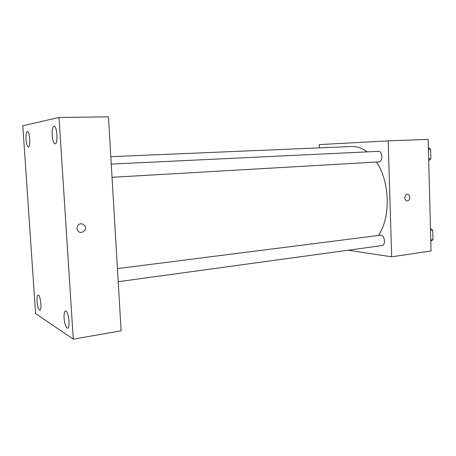 <?xml version="1.0" encoding="UTF-8"?>
<svg xmlns="http://www.w3.org/2000/svg" width="456" height="456" viewBox="0 0 456 456"><rect width="100%" height="100%" fill="white"/><g stroke="black" fill="none" stroke-linecap="round" stroke-linejoin="round"><path stroke-width="0.68" d="M319.382 147.875L319.257 144.592L388.159 140.893L428.138 139.365L431.051 250.942L391.664 256.813L348.11 250.219M388.159 140.893L391.664 256.813M407.396 200.896L406.923 200.885C403.765 200.549 404.495 193.669 407.624 194.256C410.56 194.478 410.343 200.782 407.396 200.896L406.923 200.885C403.765 200.549 404.495 193.669 407.624 194.256C410.554 194.478 410.337 200.782 407.396 200.896M378.303 235.478C390.889 217.951 390.068 181.63 376.405 162.034M367.148 151.871C362.087 148.092 356.928 146.308 351.673 146.513L110.808 156.676M378.622 161.903L378.714 161.903C383.171 161.92 382.704 150.856 378.263 151.341L111.247 164.097M118.212 281.711L381.854 245.596C386.232 245.265 384.67 234.395 380.367 235.216L117.437 268.607M108.448 116.844L121.119 330.805L73.279 339.156L35.596 313.597L22.8 125.77L59.018 117.448L108.448 116.844M59.018 117.448L73.279 339.156M76.859 228.593L77.885 225.441C81.174 221.126 87.917 226.233 84.725 230.576C81.105 233.632 78.478 232.97 76.859 228.593C78.478 232.97 81.1 233.632 84.725 230.576L84.725 230.576C87.917 226.233 81.174 221.126 77.885 225.441M26.049 139.536C26.459 144.107 27.24 146.598 28.386 147.009L28.426 147.003C30.826 147.145 29.822 131.009 27.451 131.465C26.305 132.018 25.838 134.708 26.049 139.536M37.044 301.439C37.46 306.01 38.27 308.9 39.467 310.114L39.849 310.217C42.208 310.262 40.379 294.302 38.11 295.032C37.204 295.454 36.85 297.591 37.044 301.439M64.085 318.1C64.558 323.258 65.556 326.576 67.083 328.058L67.636 328.2C70.629 328.155 68.36 310.114 65.487 311.026C64.359 311.516 63.891 313.87 64.085 318.1M52.183 135.426C52.651 140.579 53.608 143.383 55.068 143.839L55.125 143.834C58.186 143.959 57.131 125.719 54.099 126.244C52.617 126.871 51.978 129.931 52.183 135.426M430.464 228.285L432.715 230.251L432.961 239.696L430.8 241.195M430.521 230.536L432.715 230.251M430.766 240.004L432.961 239.696M432.881 236.55L432.767 232.138M428.349 147.505L430.618 149.203L430.869 158.813L428.697 160.632M428.401 149.311L430.618 149.203M428.651 158.939L430.869 158.813M430.8 156.186L430.686 151.7M112.028 177.304L378.714 161.903"/></g></svg>
